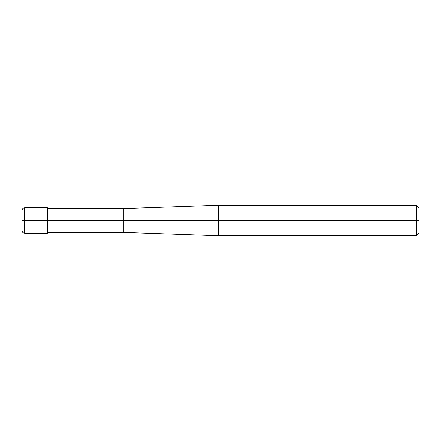 <?xml version="1.0" encoding="UTF-8"?>
<svg xmlns="http://www.w3.org/2000/svg" width="441" height="441" viewBox="0 0 441 441"><rect width="100%" height="100%" fill="white"/><g stroke="black" fill="none" stroke-linecap="round" stroke-linejoin="round"><path stroke-width="0.66" d="M47.49 220.5L47.49 233.223L47.49 207.777L47.49 220.5L24.597 220.5L24.597 207.777L24.597 220.5L22.05 220.5L22.05 210.324L22.05 230.676L22.05 220.5L24.597 220.5L24.597 207.777L24.597 233.223L24.597 220.5L24.597 233.223L24.597 220.5L47.49 220.5L47.49 233.223L47.49 220.5L123.822 220.5L123.822 208.543L123.822 220.5L47.49 220.5M418.95 220.5L418.95 233.223L418.95 207.777L418.95 220.5L416.403 220.5L416.403 205.236L416.403 220.5L218.532 220.5L218.532 205.236L218.532 220.5L123.822 220.5L123.822 208.543L123.822 232.457L123.822 220.5L123.822 232.457L123.822 220.5L218.532 220.5L218.532 205.236L218.532 235.764L218.532 220.5L218.532 235.764L218.532 220.5L416.403 220.5L416.403 205.236L416.403 235.764L416.403 220.5L416.403 235.764L416.403 220.5L418.95 220.5L418.95 233.223L418.95 220.5M47.49 207.777L24.597 207.777C23.048 207.931 22.199 208.78 22.05 210.324M47.49 233.223L24.597 233.223C23.048 233.069 22.199 232.22 22.05 230.676M47.49 208.543L123.822 208.543L218.532 205.236L416.403 205.236L418.95 207.777M47.49 232.457L123.822 232.457L218.532 235.764L416.403 235.764L418.95 233.223"/></g></svg>
